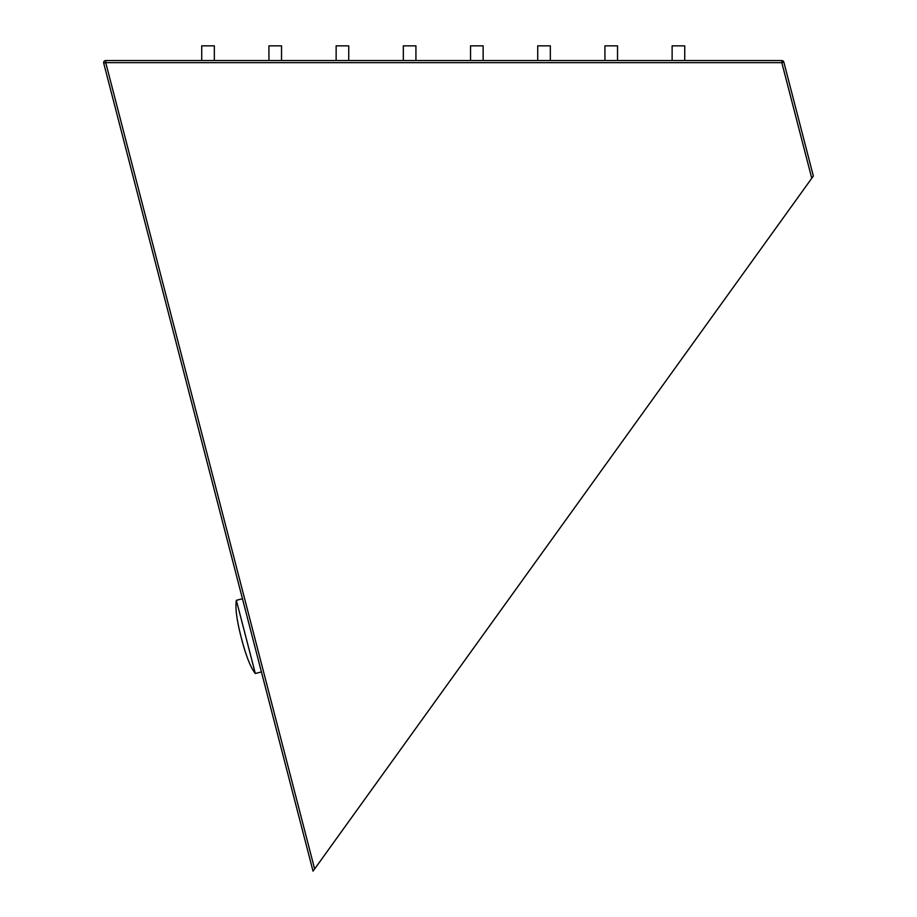 <?xml version="1.0" encoding="UTF-8"?>
<svg xmlns="http://www.w3.org/2000/svg" width="917" height="917" viewBox="0 0 917 917"><rect width="100%" height="100%" fill="white"/><g stroke="black" fill="none" stroke-linecap="round" stroke-linejoin="round"><path stroke-width="1.38" d="M105.742 60.545A2.098 2.098 0 0 0 103.713 63.181L105.742 62.654L314.623 868.938L811.763 178.265L781.811 62.654L105.742 62.654L105.742 60.545L781.811 60.545L781.811 62.654L783.84 62.127L813.356 176.053L811.763 178.265M314.623 868.938L313.029 871.15L103.713 63.181A2.098 2.098 0 0 1 103.644 62.654M783.84 62.127A2.098 2.098 0 0 0 781.811 60.545A2.098 2.098 0 0 1 783.84 62.127M201.729 60.545L201.729 45.85L214.337 45.85L214.337 60.545M268.933 60.545L268.933 45.85L281.53 45.85L281.53 60.545M336.138 60.545L336.138 45.85L348.735 45.85L348.735 60.545M403.331 60.545L403.331 45.85L415.928 45.85L415.928 60.545M470.536 60.545L470.536 45.85L483.133 45.85L483.133 60.545M537.729 60.545L537.729 45.85L550.338 45.85L550.338 60.545M604.933 60.545L604.933 45.85L617.531 45.85L617.531 60.545M672.127 60.545L672.127 45.85L684.735 45.85L684.735 60.545M255.316 673.502C250.628 667.656 245.974 655.838 241.366 638.072C236.769 620.305 235.096 607.719 236.357 600.326L255.316 673.502L261.425 671.932M236.357 600.326L242.455 598.744"/></g></svg>
